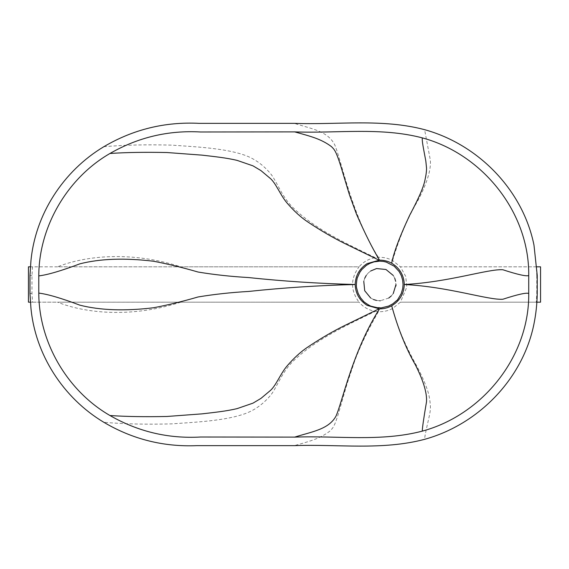 <?xml version="1.0" encoding="UTF-8"?>
<svg xmlns="http://www.w3.org/2000/svg" width="569" height="569" viewBox="0 0 569 569"><rect width="100%" height="100%" fill="white"/><g stroke="black" fill="none" stroke-linecap="round" stroke-linejoin="round"><path stroke-width="0.43" stroke-dasharray="2.85 2.13" d="M537.236 275.375L536.78 275.56L536.318 266.825L536.88 266.825L400.434 266.825L405.733 276.442L406.828 287.096L400.441 302.175L536.318 302.175L536.78 293.44L537.236 293.625M375.277 311.357L378.357 311.691C383.392 311.919 388.136 310.859 392.596 308.49L400.441 302.175L537.406 302.175M28.45 302.175L359.025 302.175C363.349 307.139 368.762 310.197 375.27 311.357C346.919 325.155 316.926 338.804 294.593 359.857C282.466 370.839 277.992 385.099 271.342 394.381C263.98 403.428 255.46 409.765 245.794 413.407C225.594 420.889 195.267 422.198 171.717 423.862C146.582 424.559 123.95 424.033 103.821 422.283M180.786 302.175C130.23 318.469 84.475 312.964 57.561 302.189L359.025 302.175C350.39 290.396 350.39 278.611 359.032 266.825L28.45 266.825M536.318 266.825L400.434 266.825L392.596 260.517C388.143 258.155 383.399 257.088 378.364 257.316L375.284 257.65C368.783 258.795 363.363 261.854 359.032 266.825L180.786 266.825C130.237 250.538 84.489 256.036 57.569 266.811L180.786 266.825M395.917 286.051L395.683 281.335M393.243 293.554L391.223 296.015M388.748 298.035L380.369 300.752M379.722 300.766L376.55 300.453M373.492 299.522L370.689 298.021M363.783 281.314L364.708 278.277M366.216 275.46L368.143 273.099M368.228 273.006L370.704 270.979M393.257 275.474L394.758 278.277M57.54 266.825L32.511 266.825L31.971 275.496L31.971 293.504L32.511 302.175L30.449 302.175M32.511 302.175L57.54 302.175M392.596 260.517C399.353 237.65 407.802 217.657 417.945 200.523C427.042 183.126 431.181 169.69 430.356 160.216L424.616 129.675M103.821 146.717C123.95 144.967 146.582 144.441 171.717 145.138C195.267 146.802 225.594 148.111 245.794 155.593C255.46 159.235 263.98 165.572 271.342 174.619C277.992 183.901 282.466 198.161 294.593 209.143C316.933 230.196 346.926 243.845 375.284 257.65M392.596 308.49C396.508 321.798 400.341 335.468 413.841 360.753C421.501 374.118 428.35 389.836 429.396 397.823C431.323 408.556 430.029 411.92 429.268 416.174C426.067 430.427 424.915 435.221 424.616 439.325M536.78 275.56L536.78 293.44M378.364 257.316C351.67 215.174 341.051 159.007 334.679 144.718C327.552 130.87 311.698 129.007 294.344 123.359M378.357 311.691C370.91 325.148 363.548 337.958 354.885 360.426L347.168 383.456L338.32 414.047C334.017 427.824 332.595 428.137 329.992 431.018C319.906 438.706 310.155 441.139 294.344 445.641M536.318 302.175L536.88 302.175M32.511 266.825L30.449 266.825M538.466 302.175L540.55 302.175M31.971 275.496L29.965 275.574M31.971 293.504L29.965 293.426M351.187 302.175L350.689 302.175M351.187 266.825L350.689 266.825"/><path stroke-width="0.85" d="M393.243 293.554L395.996 284.5L395.917 286.051M388.748 298.035L391.223 296.015M380.369 300.752L379.722 300.766M373.492 299.522L376.55 300.453M363.783 281.314L364.701 290.716L370.689 298.021M366.216 275.46L364.708 278.277M393.257 275.474L385.96 269.478L376.557 268.554L370.704 270.979M395.683 281.335L394.758 278.277M540.522 266.825L536.88 266.825M536.318 266.825L540.55 266.825L540.55 302.175L536.318 302.175M30.449 302.175L28.45 302.175L28.45 266.825L30.449 266.825M533.999 245.203C522.961 190.174 478.458 144.49 424.616 129.675C382.105 118.402 337.723 124.974 294.344 123.359L199.242 123.359C165.046 121.617 133.238 129.398 103.821 146.717C63.308 170.949 35.001 214.556 30.875 261.697L29.965 275.574L29.965 293.426L30.875 307.303C34.986 354.423 63.358 398.115 103.821 422.283C132.499 439.261 163.538 447.042 196.938 445.641L294.344 445.641C337.723 444.033 382.105 450.591 424.616 439.325C478.444 424.495 522.961 378.862 533.992 323.797C535.984 313.853 537.065 303.796 537.236 293.625L537.236 275.375L533.992 245.203M378.961 260.147L344.138 243.205C332.403 237.387 320.226 230.26 307.601 221.81C300.987 217.408 294.315 211.355 287.594 203.645C280.396 195.572 275.944 182.784 269.713 177.948L260.929 170.579L252.985 165.849L237.181 160.408C226.512 157.819 214.179 156.553 201.945 155.131L166.909 152.528C145.074 152.065 126.09 152.385 109.959 153.481C138.061 137.342 168.268 130.173 200.58 131.98L294.657 131.88C310.738 136.347 321.136 138.921 331.428 146.603C334.359 149.562 335.767 150.472 340.568 165.38L349.43 194.769L356.507 214.207C364.885 233.347 372.553 248.653 379.509 260.133L367.154 263.611C359.53 268.525 355.533 275.488 355.17 284.5C319.109 283.582 283.59 281.271 248.625 277.558C231.014 276.541 214.179 274.706 198.097 272.039C182.585 267.537 167.72 263.931 153.502 261.235C124.767 257.785 100.236 258.653 79.895 263.831C61.239 270.851 47.533 274.877 38.784 275.901L38.784 293.099C47.533 294.123 61.239 298.149 79.895 305.169C100.236 310.347 124.767 311.215 153.502 307.765C167.72 305.069 182.585 301.463 198.097 296.961C214.179 294.294 231.014 292.459 248.625 291.442C283.59 287.729 319.109 285.41 355.17 284.5L355.17 284.5C355.547 293.533 359.544 300.496 367.161 305.389L379.509 308.867C352.403 351.486 342.268 402.703 335.888 416.323C328.526 429.417 312.21 431.622 294.657 437.12C337.225 435.527 380.704 442.021 422.269 431.131C482.576 414.922 529.462 356.585 528.736 293.462L528.736 275.538C526.325 276.506 517.698 274.578 502.854 269.756C487.918 268.774 449.226 282.174 404.296 284.493C403.898 275.161 399.694 268.07 391.685 263.219C393.798 252.337 399.794 236.355 409.666 215.281C416.124 203.076 423.528 188.367 425.079 179.498C426.124 174.662 426.608 170.849 426.537 168.054L425.811 160.963C423.137 146.702 422.063 141.83 422.269 137.869C482.54 154.057 529.469 212.401 528.736 275.538M294.657 131.887C337.225 133.473 380.704 126.979 422.269 137.869M391.685 263.219C387.916 261.143 383.855 260.111 379.509 260.133M109.959 153.481C67.533 177.926 38.87 226.49 38.784 275.901M403.065 284.5L402.731 288.455L401.287 293.44C398.577 298.384 397.055 300.738 396.714 300.51L392.795 303.839L388.67 306.058C375.54 309.33 383.833 307.317 377.304 307.708L371.294 306.257C369.509 306.03 361.991 300.496 363.463 301.229L360.639 297.914L358.178 293.44C356.735 288.853 356.151 286.285 356.429 285.73C356.087 286.406 356.884 277.814 357.496 277.43L359.786 272.402L361.834 269.535L366.358 265.382L369.736 263.426L374.082 261.861L379.743 261.171C385.498 261.626 381.827 261.121 386.301 262.117L394.203 266.2L399.139 271.548L401.33 275.681L402.632 280.012L403.065 284.5M528.736 293.462C526.325 292.494 517.698 294.422 502.854 299.244C487.918 300.226 449.226 286.826 404.296 284.507L404.296 284.507C403.898 293.853 399.694 300.944 391.685 305.781C387.902 307.865 383.847 308.889 379.509 308.867M378.968 308.853L344.138 325.795C332.403 331.606 320.226 338.74 307.609 347.19C300.994 351.592 294.322 357.645 287.594 365.355C280.396 373.42 275.951 386.216 269.713 391.052L260.929 398.421L252.985 403.151L237.181 408.592C226.512 411.181 214.179 412.447 201.945 413.869L166.916 416.472C145.074 416.935 126.09 416.615 109.959 415.519C138.061 431.658 168.268 438.827 200.58 437.02L294.657 437.12M109.959 415.519C67.533 391.074 38.87 342.51 38.784 293.099M391.685 305.781C397.951 328.491 405.775 348.036 415.157 364.43C423.272 380.334 427.056 392.759 426.522 401.714C423.77 417.852 422.347 427.66 422.269 431.131M537.406 302.175L538.466 302.175"/></g></svg>
